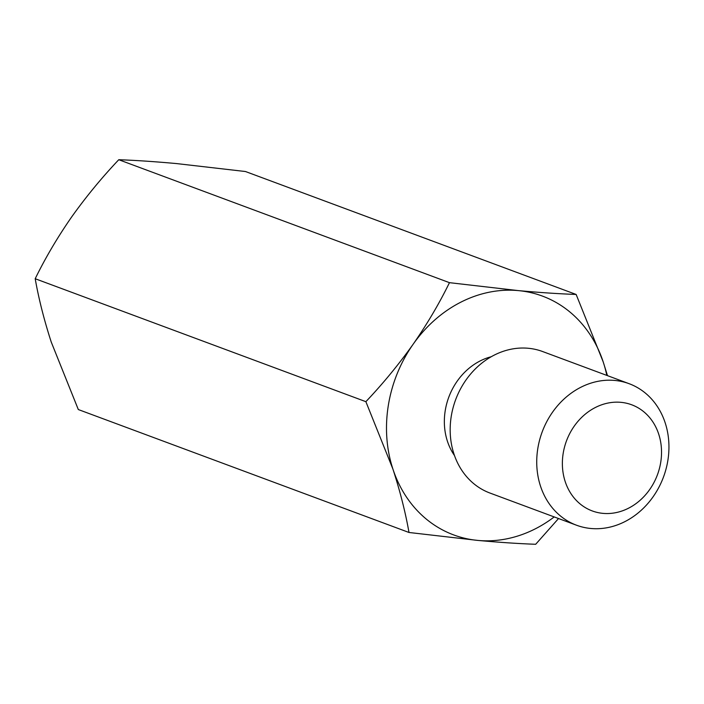 <?xml version="1.0" encoding="UTF-8"?>
<svg xmlns="http://www.w3.org/2000/svg" width="704" height="704" viewBox="0 0 704 704"><rect width="100%" height="100%" fill="white"/><g stroke="black" fill="none" stroke-linecap="round" stroke-linejoin="round"><path stroke-width="1.06" d="M620.946 402.336A56.619 48.532 110.4 0 0 563.191 453.314A56.619 48.532 110.4 0 0 602.958 513.366A56.619 48.532 110.4 0 0 660.713 462.396A56.619 48.532 110.4 0 0 620.946 402.336M590.85 528.484A75.495 64.706 -69.6 0 1 576.532 525.228A75.495 64.706 -69.6 0 1 539.598 440.07A75.495 64.706 -69.6 0 1 614.83 380.442A75.495 64.706 -69.6 0 1 629.147 383.706A75.495 64.706 -69.6 0 1 666.081 468.855A75.495 64.706 -69.6 0 1 590.85 528.484M576.532 525.228L489.975 493.046A75.495 64.706 -69.6 0 1 453.042 407.889A75.495 64.706 -69.6 0 1 528.273 348.269A75.495 64.706 -69.6 0 1 542.59 351.525L629.147 383.706M454.502 455.558A61.336 52.58 -69.6 0 1 491.242 356.734M606.813 375.399A127.398 109.199 110.4 0 0 603.196 361.9A127.398 109.199 110.4 0 0 518.294 290.602A127.398 109.199 110.4 0 0 413.16 344.212A127.398 109.199 110.4 0 0 392.929 469.119A127.398 109.199 110.4 0 0 477.831 540.417A127.398 109.199 110.4 0 0 554.206 516.921M413.16 344.212C398.763 364.443 383.002 383.601 365.878 401.676L35.2 278.731C45.329 257.998 57.42 237.486 71.491 217.184C85.888 196.953 101.649 177.795 118.774 159.72C135.775 160.327 155.056 161.621 176.625 163.583L245.467 171.521L576.145 294.457C558.897 293.832 539.616 292.547 518.294 290.602L449.46 282.665C439.331 303.398 427.231 323.919 413.16 344.212M558.536 518.531L535.682 544.28C518.434 543.655 499.154 542.37 477.831 540.417L408.998 532.479C405.478 512.433 400.118 491.313 392.929 469.119L365.878 401.676M576.145 294.457L603.196 361.9L607.499 375.654M35.2 278.731C38.72 298.778 44.079 319.898 51.26 342.1L78.311 409.543L408.998 532.479M449.46 282.665L118.774 159.72"/></g></svg>
